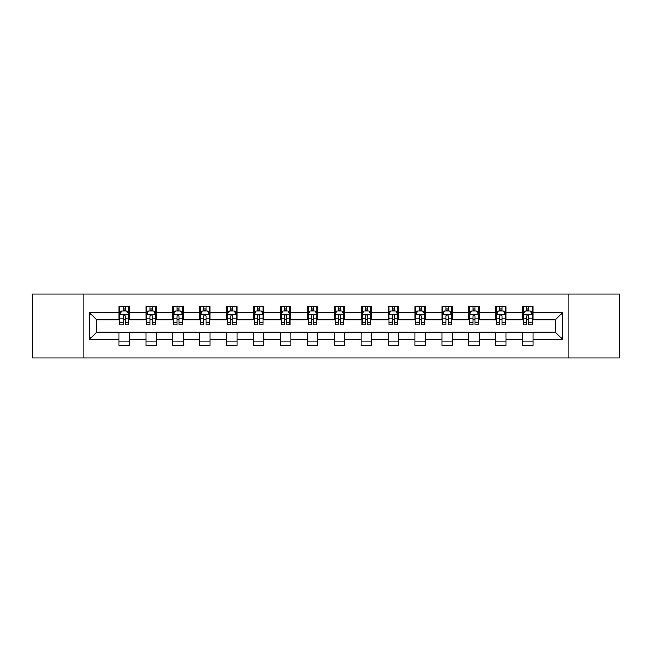 <?xml version="1.0" encoding="UTF-8"?>
<svg xmlns="http://www.w3.org/2000/svg" width="652" height="652" viewBox="0 0 652 652"><rect width="100%" height="100%" fill="white"/><g stroke="black" fill="none" stroke-linecap="round" stroke-linejoin="round"><path stroke-width="0.98" d="M567.998 357.907L619.4 357.907L619.4 294.093L567.998 294.093L567.998 357.907L84.002 357.907L84.002 294.093L32.6 294.093L32.6 357.907L84.002 357.907M567.998 294.093L84.002 294.093M532.986 312.895L532.986 306.595L522.635 306.595L522.635 312.895L506.074 312.895L506.074 306.595L495.724 306.595L495.724 312.895L479.171 312.895L479.171 306.595L468.821 306.595L468.821 312.895L452.26 312.895L452.26 306.595L441.909 306.595L441.909 312.895L425.348 312.895L425.348 306.595L415.006 306.595L415.006 312.895L398.445 312.895L398.445 306.595L388.095 306.595L388.095 312.895L371.534 312.895L371.534 306.595L361.184 306.595L361.184 312.895L344.631 312.895L344.631 306.595L334.28 306.595L334.28 312.895L317.72 312.895L317.72 306.595L307.369 306.595L307.369 312.895L290.816 312.895L290.816 306.595L280.466 306.595L280.466 312.895L263.905 312.895L263.905 306.595L253.555 306.595L253.555 312.895L236.994 312.895L236.994 306.595L226.651 306.595L226.651 312.895L210.091 312.895L210.091 306.595L199.74 306.595L199.74 312.895L183.179 312.895L183.179 306.595L172.829 306.595L172.829 312.895L156.276 312.895L156.276 306.595L145.926 306.595L145.926 312.895L129.365 312.895L129.365 306.595L119.014 306.595L119.014 312.895L89.691 312.895L89.691 339.105L96.594 332.21L119.014 332.21L119.014 345.405L129.365 345.405L129.365 332.21L145.926 332.21L145.926 345.405L156.276 345.405L156.276 332.21L172.829 332.21L172.829 345.405L183.179 345.405L183.179 332.21L199.74 332.21L199.74 345.405L210.091 345.405L210.091 332.21L226.651 332.21L226.651 345.405L236.994 345.405L236.994 332.21L253.555 332.21L253.555 345.405L263.905 345.405L263.905 332.21L280.466 332.21L280.466 345.405L290.816 345.405L290.816 332.21L307.369 332.21L307.369 345.405L317.72 345.405L317.72 332.21L334.28 332.21L334.28 345.405L344.631 345.405L344.631 332.21L361.184 332.21L361.184 345.405L371.534 345.405L371.534 332.21L388.095 332.21L388.095 345.405L398.445 345.405L398.445 332.21L415.006 332.21L415.006 345.405L425.348 345.405L425.348 332.21L441.909 332.21L441.909 345.405L452.26 345.405L452.26 332.21L468.821 332.21L468.821 345.405L479.171 345.405L479.171 332.21L495.724 332.21L495.724 345.405L506.074 345.405L506.074 332.21L522.635 332.21L522.635 345.405L532.986 345.405L532.986 332.21L555.406 332.21L555.406 319.79L532.986 319.79L532.986 312.895L562.309 312.895L562.309 339.105L532.986 339.105M522.635 339.105L506.074 339.105M495.724 339.105L479.171 339.105M468.821 339.105L452.26 339.105M441.909 339.105L425.348 339.105M415.006 339.105L398.445 339.105M388.095 339.105L371.534 339.105M361.184 339.105L344.631 339.105M334.28 339.105L317.72 339.105M307.369 339.105L290.816 339.105M280.466 339.105L263.905 339.105M253.555 339.105L236.994 339.105M226.651 339.105L210.091 339.105M199.74 339.105L183.179 339.105M172.829 339.105L156.276 339.105M145.926 339.105L129.365 339.105M119.014 339.105L89.691 339.105M522.635 312.895L522.635 319.79L506.074 319.79L506.074 312.895M495.724 312.895L495.724 319.79L479.171 319.79L479.171 312.895M468.821 312.895L468.821 319.79L452.26 319.79L452.26 312.895M441.909 312.895L441.909 319.79L425.348 319.79L425.348 312.895M415.006 312.895L415.006 319.79L398.445 319.79L398.445 312.895M388.095 312.895L388.095 319.79L371.534 319.79L371.534 312.895M361.184 312.895L361.184 319.79L344.631 319.79L344.631 312.895M334.28 312.895L334.28 319.79L317.72 319.79L317.72 312.895M307.369 312.895L307.369 319.79L290.816 319.79L290.816 312.895M280.466 312.895L280.466 319.79L263.905 319.79L263.905 312.895M253.555 312.895L253.555 319.79L236.994 319.79L236.994 312.895M226.651 312.895L226.651 319.79L210.091 319.79L210.091 312.895M199.74 312.895L199.74 319.79L183.179 319.79L183.179 312.895M172.829 312.895L172.829 319.79L156.276 319.79L156.276 312.895M145.926 312.895L145.926 319.79L129.365 319.79L129.365 312.895M119.014 312.895L119.014 319.79L96.594 319.79L89.691 312.895M96.594 319.79L96.594 332.21M562.309 339.105L555.406 332.21M555.406 319.79L562.309 312.895M119.014 310.906L119.878 310.906M123.155 310.906L125.225 310.906M128.501 310.906L129.365 310.906M119.014 319.619L119.878 319.619M123.155 319.619L125.225 319.619M128.501 319.619L129.365 319.619M119.014 332.381L129.365 332.381M119.014 341.094L129.365 341.094M145.926 332.381L156.276 332.381M145.926 341.094L156.276 341.094M145.926 310.906L146.79 310.906M150.066 310.906L152.136 310.906M155.412 310.906L156.276 310.906M145.926 319.619L146.79 319.619M150.066 319.619L152.136 319.619M155.412 319.619L156.276 319.619M172.829 332.381L183.179 332.381M172.829 341.094L183.179 341.094M172.829 310.906L173.693 310.906M176.969 310.906L179.039 310.906M182.315 310.906L183.179 310.906M172.829 319.619L173.693 319.619M176.969 319.619L179.039 319.619M182.315 319.619L183.179 319.619M199.74 332.381L210.091 332.381M199.74 341.094L210.091 341.094M199.74 310.906L200.604 310.906M203.88 310.906L205.95 310.906M209.227 310.906L210.091 310.906M199.74 319.619L200.604 319.619M203.88 319.619L205.95 319.619M209.227 319.619L210.091 319.619M226.651 332.381L236.994 332.381M226.651 341.094L236.994 341.094M226.651 310.906L227.507 310.906M230.784 310.906L232.854 310.906M236.138 310.906L236.994 310.906M226.651 319.619L227.507 319.619M230.784 319.619L232.854 319.619M236.138 319.619L236.994 319.619M253.555 332.381L263.905 332.381M253.555 341.094L263.905 341.094M253.555 310.906L254.419 310.906M257.695 310.906L259.765 310.906M263.041 310.906L263.905 310.906M253.555 319.619L254.419 319.619M257.695 319.619L259.765 319.619M263.041 319.619L263.905 319.619M280.466 332.381L290.816 332.381M280.466 341.094L290.816 341.094M280.466 310.906L281.33 310.906M284.606 310.906L286.676 310.906M289.953 310.906L290.816 310.906M280.466 319.619L281.33 319.619M284.606 319.619L286.676 319.619M289.953 319.619L290.816 319.619M307.369 332.381L317.72 332.381M307.369 341.094L317.72 341.094M307.369 310.906L308.233 310.906M311.509 310.906L313.579 310.906M316.856 310.906L317.72 310.906M307.369 319.619L308.233 319.619M311.509 319.619L313.579 319.619M316.856 319.619L317.72 319.619M334.28 332.381L344.631 332.381M334.28 341.094L344.631 341.094M334.28 310.906L335.144 310.906M338.421 310.906L340.491 310.906M343.767 310.906L344.631 310.906M334.28 319.619L335.144 319.619M338.421 319.619L340.491 319.619M343.767 319.619L344.631 319.619M361.184 332.381L371.534 332.381M361.184 341.094L371.534 341.094M361.184 310.906L362.047 310.906M365.324 310.906L367.394 310.906M370.67 310.906L371.534 310.906M361.184 319.619L362.047 319.619M365.324 319.619L367.394 319.619M370.67 319.619L371.534 319.619M388.095 332.381L398.445 332.381M388.095 341.094L398.445 341.094M388.095 310.906L388.959 310.906M392.235 310.906L394.305 310.906M397.581 310.906L398.445 310.906M388.095 319.619L388.959 319.619M392.235 319.619L394.305 319.619M397.581 319.619L398.445 319.619M415.006 332.381L425.348 332.381M415.006 341.094L425.348 341.094M415.006 310.906L415.862 310.906M419.146 310.906L421.216 310.906M424.493 310.906L425.348 310.906M415.006 319.619L415.862 319.619M419.146 319.619L421.216 319.619M424.493 319.619L425.348 319.619M441.909 332.381L452.26 332.381M441.909 341.094L452.26 341.094M441.909 310.906L442.773 310.906M446.049 310.906L448.12 310.906M451.396 310.906L452.26 310.906M441.909 319.619L442.773 319.619M446.049 319.619L448.12 319.619M451.396 319.619L452.26 319.619M468.821 332.381L479.171 332.381M468.821 341.094L479.171 341.094M468.821 310.906L469.684 310.906M472.961 310.906L475.031 310.906M478.307 310.906L479.171 310.906M468.821 319.619L469.684 319.619M472.961 319.619L475.031 319.619M478.307 319.619L479.171 319.619M495.724 332.381L506.074 332.381M495.724 341.094L506.074 341.094M495.724 310.906L496.588 310.906M499.864 310.906L501.934 310.906M505.21 310.906L506.074 310.906M495.724 319.619L496.588 319.619M499.864 319.619L501.934 319.619M505.21 319.619L506.074 319.619M522.635 332.381L532.986 332.381M522.635 341.094L532.986 341.094M522.635 310.906L523.499 310.906M526.775 310.906L528.845 310.906M532.122 310.906L532.986 310.906M522.635 319.619L523.499 319.619M526.775 319.619L528.845 319.619M532.122 319.619L532.986 319.619M125.225 308.836L123.155 308.836M128.501 322.805L125.225 322.805L125.225 324.965L128.501 324.965L128.501 314.443L126.781 310.996L121.606 310.996L119.878 314.443L119.878 324.965L123.155 324.965L123.155 322.805L119.878 322.805M119.878 314.443L119.878 306.595M128.501 314.443L128.501 306.595M123.155 310.996L123.155 306.595M125.225 306.595L125.225 310.996M125.225 322.805L125.225 315.739C124.54 314.411 123.847 314.411 123.155 315.739L123.155 322.805M152.136 308.836L150.066 308.836M155.412 322.805L152.136 322.805L152.136 324.965L155.412 324.965L155.412 314.443L153.685 310.996L148.509 310.996L146.79 314.443L146.79 324.965L150.066 324.965L150.066 322.805L146.79 322.805M146.79 314.443L146.79 306.595M155.412 314.443L155.412 306.595M150.066 310.996L150.066 306.595M152.136 306.595L152.136 310.996M152.136 322.805L152.136 315.739C151.443 314.411 150.751 314.411 150.066 315.739L150.066 322.805M179.039 308.836L176.969 308.836M182.315 322.805L179.039 322.805L179.039 324.965L182.315 324.965L182.315 314.443L180.596 310.996L175.421 310.996L173.693 314.443L173.693 324.965L176.969 324.965L176.969 322.805L173.693 322.805M173.693 314.443L173.693 306.595M182.315 314.443L182.315 306.595M176.969 310.996L176.969 306.595M179.039 306.595L179.039 310.996M179.039 322.805L179.039 315.739C178.355 314.411 177.662 314.411 176.969 315.739L176.969 322.805M205.95 308.836L203.88 308.836M209.227 322.805L205.95 322.805L205.95 324.965L209.227 324.965L209.227 314.443L207.499 310.996L202.324 310.996L200.604 314.443L200.604 324.965L203.88 324.965L203.88 322.805L200.604 322.805M200.604 314.443L200.604 306.595M209.227 314.443L209.227 306.595M203.88 310.996L203.88 306.595M205.95 306.595L205.95 310.996M205.95 322.805L205.95 315.739C205.258 314.411 204.573 314.411 203.88 315.739L203.88 322.805M232.854 308.836L230.784 308.836M236.138 322.805L232.854 322.805L232.854 324.965L236.138 324.965L236.138 314.443L234.41 310.996L229.235 310.996L227.507 314.443L227.507 324.965L230.784 324.965L230.784 322.805L227.507 322.805M227.507 314.443L227.507 306.595M236.138 314.443L236.138 306.595M230.784 310.996L230.784 306.595M232.854 306.595L232.854 310.996M232.854 322.805L232.854 315.739C232.169 314.411 231.476 314.411 230.784 315.739L230.784 322.805M259.765 308.836L257.695 308.836M263.041 322.805L259.765 322.805L259.765 324.965L263.041 324.965L263.041 314.443L261.313 310.996L256.146 310.996L254.419 314.443L254.419 324.965L257.695 324.965L257.695 322.805L254.419 322.805M254.419 314.443L254.419 306.595M263.041 314.443L263.041 306.595M257.695 310.996L257.695 306.595M259.765 306.595L259.765 310.996M259.765 322.805L259.765 315.739C259.072 314.411 258.388 314.411 257.695 315.739L257.695 322.805M286.676 308.836L284.606 308.836M289.953 322.805L286.676 322.805L286.676 324.965L289.953 324.965L289.953 314.443L288.225 310.996L283.049 310.996L281.33 314.443L281.33 324.965L284.606 324.965L284.606 322.805L281.33 322.805M281.33 314.443L281.33 306.595M289.953 314.443L289.953 306.595M284.606 310.996L284.606 306.595M286.676 306.595L286.676 310.996M286.676 322.805L286.676 315.739C285.983 314.411 285.291 314.411 284.606 315.739L284.606 322.805M313.579 308.836L311.509 308.836M316.856 322.805L313.579 322.805L313.579 324.965L316.856 324.965L316.856 314.443L315.136 310.996L309.961 310.996L308.233 314.443L308.233 324.965L311.509 324.965L311.509 322.805L308.233 322.805M308.233 314.443L308.233 306.595M316.856 314.443L316.856 306.595M311.509 310.996L311.509 306.595M313.579 306.595L313.579 310.996M313.579 322.805L313.579 315.739C312.895 314.411 312.202 314.411 311.509 315.739L311.509 322.805M340.491 308.836L338.421 308.836M343.767 322.805L340.491 322.805L340.491 324.965L343.767 324.965L343.767 314.443L342.039 310.996L336.864 310.996L335.144 314.443L335.144 324.965L338.421 324.965L338.421 322.805L335.144 322.805M335.144 314.443L335.144 306.595M343.767 314.443L343.767 306.595M338.421 310.996L338.421 306.595M340.491 306.595L340.491 310.996M340.491 322.805L340.491 315.739C339.798 314.411 339.113 314.411 338.421 315.739L338.421 322.805M367.394 308.836L365.324 308.836M370.67 322.805L367.394 322.805L367.394 324.965L370.67 324.965L370.67 314.443L368.95 310.996L363.775 310.996L362.047 314.443L362.047 324.965L365.324 324.965L365.324 322.805L362.047 322.805M362.047 314.443L362.047 306.595M370.67 314.443L370.67 306.595M365.324 310.996L365.324 306.595M367.394 306.595L367.394 310.996M367.394 322.805L367.394 315.739C366.709 314.411 366.017 314.411 365.324 315.739L365.324 322.805M394.305 308.836L392.235 308.836M397.581 322.805L394.305 322.805L394.305 324.965L397.581 324.965L397.581 314.443L395.854 310.996L390.687 310.996L388.959 314.443L388.959 324.965L392.235 324.965L392.235 322.805L388.959 322.805M388.959 314.443L388.959 306.595M397.581 314.443L397.581 306.595M392.235 310.996L392.235 306.595M394.305 306.595L394.305 310.996M394.305 322.805L394.305 315.739C393.612 314.411 392.928 314.411 392.235 315.739L392.235 322.805M421.216 308.836L419.146 308.836M424.493 322.805L421.216 322.805L421.216 324.965L424.493 324.965L424.493 314.443L422.765 310.996L417.59 310.996L415.862 314.443L415.862 324.965L419.146 324.965L419.146 322.805L415.862 322.805M415.862 314.443L415.862 306.595M424.493 314.443L424.493 306.595M419.146 310.996L419.146 306.595M421.216 306.595L421.216 310.996M421.216 322.805L421.216 315.739C420.524 314.411 419.831 314.411 419.146 315.739L419.146 322.805M448.12 308.836L446.049 308.836M451.396 322.805L448.12 322.805L448.12 324.965L451.396 324.965L451.396 314.443L449.676 310.996L444.501 310.996L442.773 314.443L442.773 324.965L446.049 324.965L446.049 322.805L442.773 322.805M442.773 314.443L442.773 306.595M451.396 314.443L451.396 306.595M446.049 310.996L446.049 306.595M448.12 306.595L448.12 310.996M448.12 322.805L448.12 315.739C447.435 314.411 446.742 314.411 446.049 315.739L446.049 322.805M475.031 308.836L472.961 308.836M478.307 322.805L475.031 322.805L475.031 324.965L478.307 324.965L478.307 314.443L476.579 310.996L471.404 310.996L469.684 314.443L469.684 324.965L472.961 324.965L472.961 322.805L469.684 322.805M469.684 314.443L469.684 306.595M478.307 314.443L478.307 306.595M472.961 310.996L472.961 306.595M475.031 306.595L475.031 310.996M475.031 322.805L475.031 315.739C474.338 314.411 473.654 314.411 472.961 315.739L472.961 322.805M501.934 308.836L499.864 308.836M505.21 322.805L501.934 322.805L501.934 324.965L505.21 324.965L505.21 314.443L503.491 310.996L498.315 310.996L496.588 314.443L496.588 324.965L499.864 324.965L499.864 322.805L496.588 322.805M496.588 314.443L496.588 306.595M505.21 314.443L505.21 306.595M499.864 310.996L499.864 306.595M501.934 306.595L501.934 310.996M501.934 322.805L501.934 315.739C501.249 314.411 500.557 314.411 499.864 315.739L499.864 322.805M528.845 308.836L526.775 308.836M532.122 322.805L528.845 322.805L528.845 324.965L532.122 324.965L532.122 314.443L530.394 310.996L525.219 310.996L523.499 314.443L523.499 324.965L526.775 324.965L526.775 322.805L523.499 322.805M523.499 314.443L523.499 306.595M532.122 314.443L532.122 306.595M526.775 310.996L526.775 306.595M528.845 306.595L528.845 310.996M528.845 322.805L528.845 315.739C528.153 314.411 527.468 314.411 526.775 315.739L526.775 322.805M128.46 314.354L119.919 314.354M119.878 311.2L121.5 311.2M126.879 311.2L128.501 311.2M123.155 318.176L119.878 318.176M128.501 318.176L125.225 318.176M125.225 309.936L123.155 309.936M155.363 314.354L146.83 314.354M146.79 311.2L148.411 311.2M153.79 311.2L155.412 311.2M150.066 318.176L146.79 318.176M155.412 318.176L152.136 318.176M152.136 309.936L150.066 309.936M182.275 314.354L173.734 314.354M173.693 311.2L175.315 311.2M180.694 311.2L182.315 311.2M176.969 318.176L173.693 318.176M182.315 318.176L179.039 318.176M179.039 309.936L176.969 309.936M209.186 314.354L200.645 314.354M200.604 311.2L202.226 311.2M207.605 311.2L209.227 311.2M203.88 318.176L200.604 318.176M209.227 318.176L205.95 318.176M205.95 309.936L203.88 309.936M236.089 314.354L227.556 314.354M227.507 311.2L229.129 311.2M234.516 311.2L236.138 311.2M230.784 318.176L227.507 318.176M236.138 318.176L232.854 318.176M232.854 309.936L230.784 309.936M263 314.354L254.459 314.354M254.419 311.2L256.04 311.2M261.419 311.2L263.041 311.2M257.695 318.176L254.419 318.176M263.041 318.176L259.765 318.176M259.765 309.936L257.695 309.936M289.904 314.354L281.371 314.354M281.33 311.2L282.944 311.2M288.331 311.2L289.953 311.2M284.606 318.176L281.33 318.176M289.953 318.176L286.676 318.176M286.676 309.936L284.606 309.936M316.815 314.354L308.274 314.354M308.233 311.2L309.855 311.2M315.234 311.2L316.856 311.2M311.509 318.176L308.233 318.176M316.856 318.176L313.579 318.176M313.579 309.936L311.509 309.936M343.726 314.354L335.185 314.354M335.144 311.2L336.766 311.2M342.145 311.2L343.767 311.2M338.421 318.176L335.144 318.176M343.767 318.176L340.491 318.176M340.491 309.936L338.421 309.936M370.629 314.354L362.096 314.354M362.047 311.2L363.669 311.2M369.056 311.2L370.67 311.2M365.324 318.176L362.047 318.176M370.67 318.176L367.394 318.176M367.394 309.936L365.324 309.936M397.541 314.354L389 314.354M388.959 311.2L390.581 311.2M395.96 311.2L397.581 311.2M392.235 318.176L388.959 318.176M397.581 318.176L394.305 318.176M394.305 309.936L392.235 309.936M424.444 314.354L415.911 314.354M415.862 311.2L417.484 311.2M422.871 311.2L424.493 311.2M419.146 318.176L415.862 318.176M424.493 318.176L421.216 318.176M421.216 309.936L419.146 309.936M451.355 314.354L442.814 314.354M442.773 311.2L444.395 311.2M449.774 311.2L451.396 311.2M446.049 318.176L442.773 318.176M451.396 318.176L448.12 318.176M448.12 309.936L446.049 309.936M478.266 314.354L469.725 314.354M469.684 311.2L471.306 311.2M476.685 311.2L478.307 311.2M472.961 318.176L469.684 318.176M478.307 318.176L475.031 318.176M475.031 309.936L472.961 309.936M505.17 314.354L496.637 314.354M496.588 311.2L498.209 311.2M503.588 311.2L505.21 311.2M499.864 318.176L496.588 318.176M505.21 318.176L501.934 318.176M501.934 309.936L499.864 309.936M532.081 314.354L523.54 314.354M523.499 311.2L525.121 311.2M530.5 311.2L532.122 311.2M526.775 318.176L523.499 318.176M532.122 318.176L528.845 318.176M528.845 309.936L526.775 309.936"/></g></svg>
